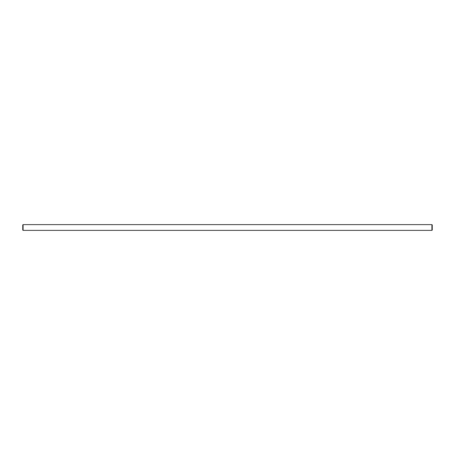 <?xml version="1.0" encoding="UTF-8"?>
<svg xmlns="http://www.w3.org/2000/svg" width="455" height="455" viewBox="0 0 455 455"><rect width="100%" height="100%" fill="white"/><g stroke="black" fill="none" stroke-linecap="round" stroke-linejoin="round"><path stroke-width="0.68" d="M23.097 224.628L431.903 224.628L432.25 224.969L432.25 230.031L431.903 230.372L23.097 230.372L22.75 230.031L22.75 224.969L23.097 224.628L23.097 230.372M431.903 230.372L431.903 224.628M228.996 230.372L226.004 230.372M23.893 230.372L23.33 230.372M31.429 230.372L28.438 230.372M27.835 230.372L24.849 230.372"/></g></svg>
